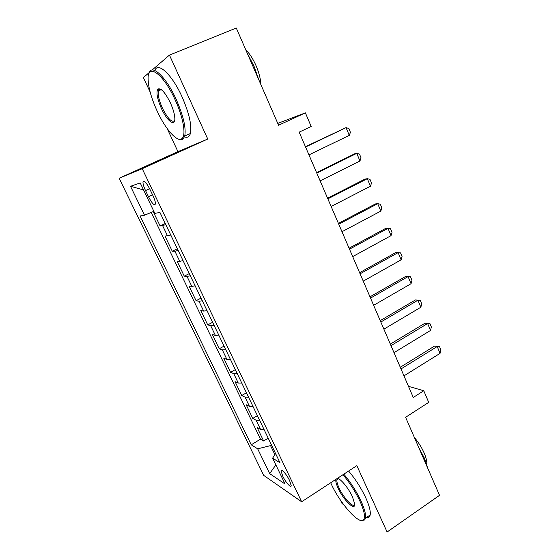 <?xml version="1.0" encoding="UTF-8"?>
<svg xmlns="http://www.w3.org/2000/svg" width="560" height="560" viewBox="0 0 560 560"><rect width="100%" height="100%" fill="white"/><g stroke="black" fill="none" stroke-linecap="round" stroke-linejoin="round"><path stroke-width="0.84" d="M289.632 480.655C286.734 474.425 281.127 468.16 281.12 471.065L282.695 476.077C285.544 482.195 291.151 488.537 291.193 485.625L289.632 480.655M340.473 500.136L342.111 503.657L343.658 504.63M119.14 178.241L263.683 475.363L301.651 501.767L142.219 168.693L119.14 178.241L177.947 151.641L207.753 139.027L169.442 55.09L152.159 70.021M149.352 72.436L143.402 77.581L150.136 92.015M167.209 128.618L177.947 151.641M301.651 501.767L356.825 465.654L387.107 532L439.537 495.327L405.594 417.298L428.715 402.367L423.766 390.747L408.485 386.337M169.442 55.09L236.278 28L278.565 125.237L305.382 112.861L277.767 123.396M153.202 211.617L160.118 225.974L165.249 223.496M170.786 235.039L165.004 236.131L172.284 251.251L177.352 248.724M183.05 260.617L179.781 261.366L177.1 261.254L184.275 276.157L189.28 273.595M195.139 285.817L191.821 286.412L189.021 286.02L196.091 300.713L201.033 298.109M207.053 310.66L203.686 311.101L200.774 310.436L207.746 324.919L212.625 322.28M218.792 335.139L215.383 335.433L212.359 334.509L219.233 348.789L224.056 346.108M230.37 359.275L226.912 359.422L223.783 358.239L230.566 372.316L235.326 369.607M241.78 383.068L238.28 383.075L235.053 381.64L241.738 395.528L246.435 392.777M253.029 406.525L249.487 406.392L246.162 404.719L252.756 418.411L257.397 415.632M305.382 112.861L311.185 126.497L299.173 132.139L413.259 397.453L423.766 390.747M145.53 190.582L148.484 196.728C152.096 203.546 154.406 205.954 155.407 203.952C155.505 202.125 154.672 199.325 152.915 195.552L149.905 189.273C146.272 182.413 143.962 179.998 142.989 182.035C142.898 183.918 143.745 186.767 145.53 190.582L149.618 188.692M275.548 453.488L272.629 458.171L280.007 462.777L159.95 212.45L154.84 213.367L140.203 182.945L130.522 186.298L144.522 215.215L140.105 216.006L251.237 444.801L257.677 448.826L270.543 445.606L274.862 454.594M272.629 458.171L285.089 484.05L269.689 473.62L257.677 448.826M165.83 224.7L160.118 225.974M151.207 212.443L260.491 439.145L263.62 440.986L268.205 438.179M264.124 429.653L260.54 429.387L257.117 427.476L263.62 440.986M259.707 420.441L256.137 420.231L252.756 418.411M248.549 397.18L245.021 397.103L241.738 395.528M237.237 373.59L233.751 373.653L230.566 372.316M225.757 349.664L222.32 349.867L219.233 348.789M214.116 325.388L210.721 325.738L207.746 324.919M202.307 300.769L198.961 301.266L196.091 300.713M190.33 275.779L187.026 276.437L184.275 276.157M178.171 250.425L174.916 251.244L172.284 251.251M207.753 139.027L142.219 168.693M271.495 445.025L270.543 445.606M153.867 211.337L144.522 215.215M260.491 439.145L251.237 444.801M143.584 189.966L130.522 186.298M269.689 473.62L275.863 464.877M305.564 147.014L346.052 127.631L348.824 128.464L350.434 132.328L349.279 135.387L308.952 154.889M349.279 135.387L346.052 127.631L305.424 146.692M175.098 99.743C163.499 73.871 147.343 62.44 148.106 79.086C148.421 87.913 151.473 98.665 157.269 111.349C165.676 129.64 177.702 143.08 182.098 138.404C186.242 134.981 183.274 117.271 175.098 99.743M148.946 73.591C151.144 63.07 165.851 76.356 176.141 99.246C183.379 115.787 186.242 128.044 184.737 136.024L183.253 138.866C181.993 140.035 180.271 140.07 178.108 138.957M170.373 102.823C173.201 109.116 174.692 114.373 174.846 118.594C175.154 127.253 167.034 120.96 161.469 108.619C157.157 98.728 155.967 92.197 157.899 89.033C160.972 87.787 165.13 92.379 170.373 102.823M160.776 89.257L159.068 89.53L158.361 90.832C157.668 94.745 159.033 100.52 162.435 108.157C167.909 118.888 171.997 122.99 174.706 120.47M247.394 53.557L253.946 65.996L258.643 79.422M245.721 49.714C249.571 53.494 253.022 58.821 256.053 65.681C258.993 72.59 260.617 78.918 260.925 84.679M154.903 70.49C157.766 61.285 172.116 74.655 182.007 96.74C189.189 113.246 191.975 125.503 190.372 133.511C189.385 136.85 187.418 137.977 184.471 136.885M330.687 482.762L331.31 484.113C339.976 503.377 359.569 525.49 363.622 519.722C365.484 517.034 364.273 510.867 359.975 501.235C355.383 491.526 349.713 482.685 342.979 474.719M343.84 474.152C350.651 482.272 356.377 491.225 361.004 501.018C364.567 508.907 366.058 514.633 365.484 518.182L364.714 519.967L361.074 520.492M337.4 478.366C340.564 478.499 348.607 488.257 352.415 496.72L354.683 503.86C355.607 511.861 343.378 500.052 338.1 488.166C336.203 484.029 335.468 481.089 335.895 479.353M338.275 478.625L337.267 479.01L336.917 479.815C336.644 481.523 337.358 484.239 339.066 487.963C343.49 497.854 353.577 508.641 354.704 504.455M418.677 447.37L424.431 458.255L427.644 467.992M414.358 437.451C418.453 442.323 421.729 447.524 424.179 453.054C426.223 457.842 427.077 461.643 426.741 464.457M348.607 471.03C355.446 479.101 361.165 488.026 365.764 497.805C369.306 505.687 370.776 511.413 370.16 514.983C369.698 517.097 368.445 517.958 366.408 517.552M316.792 173.117L356.762 153.342L359.471 154.063L361.053 157.871L359.947 160.986L320.124 180.873M359.947 160.986L356.762 153.342L354.487 153.881L316.575 172.62M327.852 198.835L367.318 178.696L369.957 179.298L371.518 183.05L370.454 186.228L331.135 206.479M370.454 186.228L367.318 178.696L365.001 179.088L327.572 198.177M338.751 224.189L377.727 203.686L380.303 204.176L381.843 207.879L380.821 211.113L341.992 231.721M380.821 211.113L377.727 203.686L375.368 203.945L338.401 223.37M349.496 249.172L387.989 228.326L390.502 228.711L392.021 232.365L391.034 235.648L352.695 256.599M391.034 235.648L387.989 228.326L385.588 228.452L349.083 248.206M360.094 273.805L398.104 252.623L400.561 252.903L402.059 256.508L401.114 259.847L363.237 281.127M401.114 259.847L398.104 252.623L395.668 252.616L359.611 272.685M370.538 298.095L408.086 276.584L410.48 276.766L411.957 280.315L411.054 283.71L373.639 305.312M411.054 283.71L408.086 276.584L405.615 276.451L369.992 296.828M380.835 322.042L417.928 300.216L415.422 299.964L420.266 300.3L421.722 303.8L420.854 307.244L383.894 329.154M380.226 320.635L415.422 299.964M420.854 307.244L417.928 300.216L420.266 300.3M390.985 345.653L427.63 323.526L425.096 323.148L429.919 323.512L431.354 326.97L430.521 330.456L394.002 352.674M390.32 344.106L425.096 323.148M430.521 330.456L427.63 323.526L429.919 323.512M401.002 368.935L437.206 346.521L434.637 346.031L439.439 346.416L440.86 349.825L440.055 353.36L403.977 375.865M400.281 367.262L434.637 346.031M440.055 353.36L437.206 346.521L439.439 346.416M167.566 235.949L162.631 225.68M260.54 429.387L256.137 420.231M249.487 406.392L245.021 397.103M238.28 383.075L233.751 373.653M226.912 359.422L222.32 349.867M215.383 335.433L210.721 325.738M203.686 311.101L198.961 301.266M191.821 286.412L187.026 276.437M179.781 261.366L174.916 251.244M152.565 194.817L148.484 196.728M282.051 470.477L281.12 471.065M144.403 181.384L142.989 182.035M190.372 133.511L184.737 136.024M158.361 90.832L161.287 89.607M159.068 89.53L157.899 89.033M182.098 138.404L183.253 138.866M370.16 514.983L365.484 518.182M336.917 479.815L338.541 478.751M337.267 479.01L336.644 478.863M363.622 519.722L364.714 519.967"/></g></svg>
